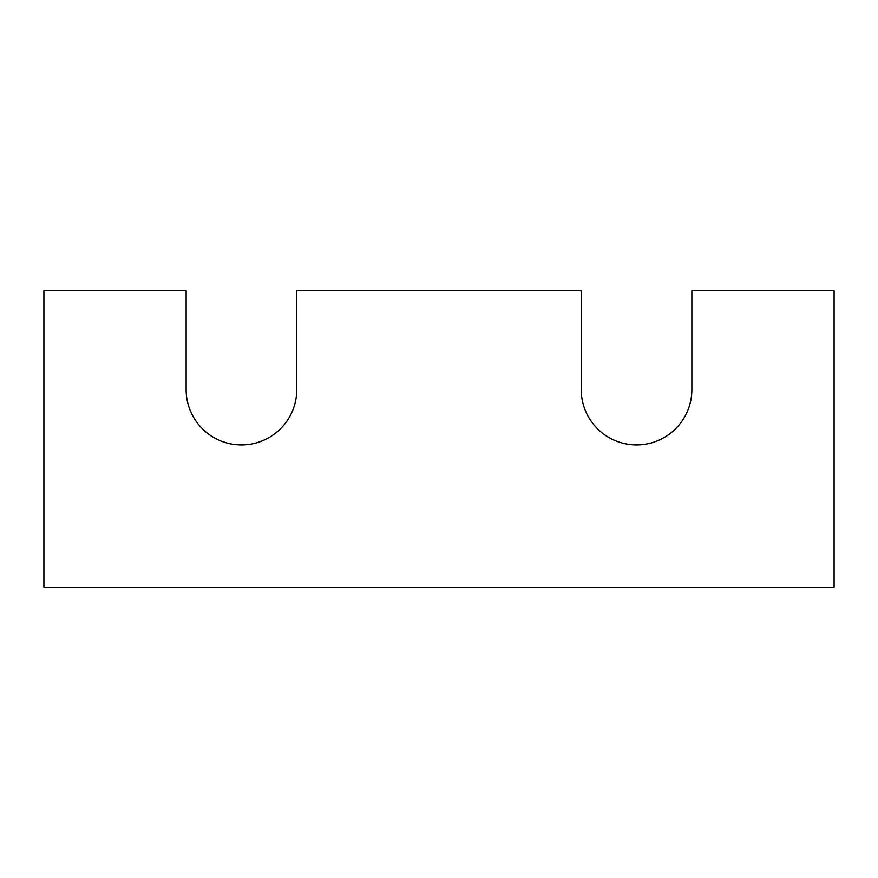 <?xml version="1.0" encoding="UTF-8"?>
<svg xmlns="http://www.w3.org/2000/svg" width="878" height="878" viewBox="0 0 878 878"><rect width="100%" height="100%" fill="white"/><g stroke="black" fill="none" stroke-linecap="round" stroke-linejoin="round"><path stroke-width="1.32" d="M834.1 587.162L43.9 587.162L43.9 290.837L186.136 290.837L186.136 389.612A55.314 55.314 0 0 0 241.45 444.926A55.314 55.314 0 0 0 296.764 389.612L296.764 290.837L581.236 290.837L581.236 389.612A55.314 55.314 0 0 0 636.55 444.926A55.314 55.314 0 0 0 691.864 389.612L691.864 290.837L834.1 290.837L834.1 587.162"/></g></svg>
